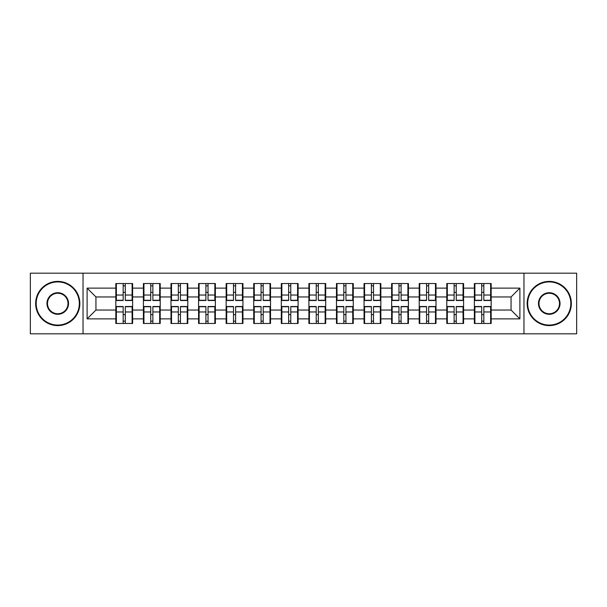 <?xml version="1.0" encoding="UTF-8"?>
<svg xmlns="http://www.w3.org/2000/svg" width="607" height="607" viewBox="0 0 607 607"><rect width="100%" height="100%" fill="white"/><g stroke="black" fill="none" stroke-linecap="round" stroke-linejoin="round"><path stroke-width="0.91" d="M523.962 333.82L576.65 333.82L576.65 273.18L523.962 273.18L523.962 333.82L83.038 333.82L83.038 273.18L30.35 273.18L30.35 333.82L83.038 333.82M491.169 314.73L490.638 314.73M474.902 314.73L474.371 314.73M474.371 292.271L474.902 292.271M490.638 292.271L491.169 292.271M491.169 289.971L490.638 289.971M474.902 289.971L474.371 289.971M474.371 317.029L474.902 317.029M490.638 317.029L491.169 317.029M463.589 314.73L463.058 314.73M447.321 314.73L446.79 314.73M446.79 292.271L447.321 292.271M463.058 292.271L463.589 292.271M463.589 289.971L463.058 289.971M447.321 289.971L446.79 289.971M446.79 317.029L447.321 317.029M463.058 317.029L463.589 317.029M436.008 314.73L435.477 314.73M419.741 314.73L419.209 314.73M419.209 292.271L419.741 292.271M435.477 292.271L436.008 292.271M436.008 289.971L435.477 289.971M419.741 289.971L419.209 289.971M419.209 317.029L419.741 317.029M435.477 317.029L436.008 317.029M408.428 314.73L407.896 314.73M392.16 314.73L391.636 314.73M391.636 292.271L392.16 292.271M407.896 292.271L408.428 292.271M408.428 289.971L407.896 289.971M392.16 289.971L391.636 289.971M391.636 317.029L392.16 317.029M407.896 317.029L408.428 317.029M380.847 314.73L380.316 314.73M364.579 314.73L364.056 314.73M364.056 292.271L364.579 292.271M380.316 292.271L380.847 292.271M380.847 289.971L380.316 289.971M364.579 289.971L364.056 289.971M364.056 317.029L364.579 317.029M380.316 317.029L380.847 317.029M353.266 314.73L352.735 314.73M337.006 314.73L336.475 314.73M336.475 292.271L337.006 292.271M352.735 292.271L353.266 292.271M353.266 289.971L352.735 289.971M337.006 289.971L336.475 289.971M336.475 317.029L337.006 317.029M352.735 317.029L353.266 317.029M325.686 314.73L325.155 314.73M309.426 314.73L308.895 314.73M308.895 292.271L309.426 292.271M325.155 292.271L325.686 292.271M325.686 289.971L325.155 289.971M309.426 289.971L308.895 289.971M308.895 317.029L309.426 317.029M325.155 317.029L325.686 317.029M298.105 314.73L297.574 314.73M281.845 314.73L281.314 314.73M281.314 292.271L281.845 292.271M297.574 292.271L298.105 292.271M298.105 289.971L297.574 289.971M281.845 289.971L281.314 289.971M281.314 317.029L281.845 317.029M297.574 317.029L298.105 317.029M270.525 314.73L269.994 314.73M254.265 314.73L253.734 314.73M253.734 292.271L254.265 292.271M269.994 292.271L270.525 292.271M270.525 289.971L269.994 289.971M254.265 289.971L253.734 289.971M253.734 317.029L254.265 317.029M269.994 317.029L270.525 317.029M242.944 314.73L242.421 314.73M226.684 314.73L226.153 314.73M226.153 292.271L226.684 292.271M242.421 292.271L242.944 292.271M242.944 289.971L242.421 289.971M226.684 289.971L226.153 289.971M226.153 317.029L226.684 317.029M242.421 317.029L242.944 317.029M215.364 314.73L214.84 314.73M199.104 314.73L198.572 314.73M198.572 292.271L199.104 292.271M214.84 292.271L215.364 292.271M215.364 289.971L214.84 289.971M199.104 289.971L198.572 289.971M198.572 317.029L199.104 317.029M214.84 317.029L215.364 317.029M187.791 314.73L187.26 314.73M171.523 314.73L170.992 314.73M170.992 292.271L171.523 292.271M187.26 292.271L187.791 292.271M187.791 289.971L187.26 289.971M171.523 289.971L170.992 289.971M170.992 317.029L171.523 317.029M187.26 317.029L187.791 317.029M160.21 314.73L159.679 314.73M143.942 314.73L143.411 314.73M143.411 292.271L143.942 292.271M159.679 292.271L160.21 292.271M160.21 289.971L159.679 289.971M143.942 289.971L143.411 289.971M143.411 317.029L143.942 317.029M159.679 317.029L160.21 317.029M523.962 273.18L83.038 273.18M511.056 310.04L511.056 296.96L491.169 296.96L491.169 310.04L511.056 310.04L519.896 318.88L519.896 288.12L491.169 288.12L491.169 283.522L474.371 283.522L474.371 296.96L463.589 296.96L463.589 310.04L474.371 310.04L474.371 296.96M519.896 318.88L491.169 318.88L491.169 323.478L474.371 323.478L474.371 318.88L463.589 318.88L463.589 323.478L446.79 323.478L446.79 318.88L436.008 318.88L436.008 323.478L419.209 323.478L419.209 318.88L408.428 318.88L408.428 323.478L391.636 323.478L391.636 318.88L380.847 318.88L380.847 323.478L364.056 323.478L364.056 318.88L353.266 318.88L353.266 323.478L336.475 323.478L336.475 318.88L325.686 318.88L325.686 323.478L308.895 323.478L308.895 318.88L298.105 318.88L298.105 323.478L281.314 323.478L281.314 318.88L270.525 318.88L270.525 323.478L253.734 323.478L253.734 318.88L242.944 318.88L242.944 323.478L226.153 323.478L226.153 318.88L215.364 318.88L215.364 323.478L198.572 323.478L198.572 318.88L187.791 318.88L187.791 323.478L170.992 323.478L170.992 318.88L160.21 318.88L160.21 323.478L143.411 323.478L143.411 318.88L132.63 318.88L132.63 323.478L115.831 323.478L115.831 318.88L87.105 318.88L87.105 288.12L115.831 288.12L115.831 296.96L95.944 296.96L95.944 310.04L115.831 310.04L115.831 296.96M474.371 288.12L463.589 288.12L463.589 283.522L446.79 283.522L446.79 288.12L436.008 288.12L436.008 283.522L419.209 283.522L419.209 288.12L408.428 288.12L408.428 283.522L391.636 283.522L391.636 288.12L380.847 288.12L380.847 283.522L364.056 283.522L364.056 288.12L353.266 288.12L353.266 283.522L336.475 283.522L336.475 288.12L325.686 288.12L325.686 283.522L308.895 283.522L308.895 288.12L298.105 288.12L298.105 283.522L281.314 283.522L281.314 288.12L270.525 288.12L270.525 283.522L253.734 283.522L253.734 288.12L242.944 288.12L242.944 283.522L226.153 283.522L226.153 288.12L215.364 288.12L215.364 283.522L198.572 283.522L198.572 288.12L187.791 288.12L187.791 283.522L170.992 283.522L170.992 288.12L160.21 288.12L160.21 283.522L143.411 283.522L143.411 288.12L132.63 288.12L132.63 283.522L115.831 283.522L115.831 288.12M474.371 310.04L474.371 318.88M463.589 310.04L463.589 318.88M463.589 288.12L463.589 296.96M436.008 310.04L446.79 310.04L446.79 296.96L436.008 296.96L436.008 318.88M446.79 310.04L446.79 318.88M446.79 288.12L446.79 296.96M436.008 288.12L436.008 296.96M408.428 310.04L419.209 310.04L419.209 296.96L408.428 296.96L408.428 318.88M419.209 310.04L419.209 318.88M419.209 288.12L419.209 296.96M408.428 288.12L408.428 296.96M380.847 310.04L391.636 310.04L391.636 296.96L380.847 296.96L380.847 318.88M391.636 310.04L391.636 318.88M391.636 288.12L391.636 296.96M380.847 288.12L380.847 296.96M353.266 310.04L364.056 310.04L364.056 296.96L353.266 296.96L353.266 318.88M364.056 310.04L364.056 318.88M364.056 288.12L364.056 296.96M353.266 288.12L353.266 296.96M325.686 310.04L336.475 310.04L336.475 296.96L325.686 296.96L325.686 318.88M336.475 310.04L336.475 318.88M336.475 288.12L336.475 296.96M325.686 288.12L325.686 296.96M298.105 310.04L308.895 310.04L308.895 296.96L298.105 296.96L298.105 318.88M308.895 310.04L308.895 318.88M308.895 288.12L308.895 296.96M298.105 288.12L298.105 296.96M270.525 310.04L281.314 310.04L281.314 296.96L270.525 296.96L270.525 318.88M281.314 310.04L281.314 318.88M281.314 288.12L281.314 296.96M270.525 288.12L270.525 296.96M242.944 310.04L253.734 310.04L253.734 296.96L242.944 296.96L242.944 318.88M253.734 310.04L253.734 318.88M253.734 288.12L253.734 296.96M242.944 288.12L242.944 296.96M215.364 310.04L226.153 310.04L226.153 296.96L215.364 296.96L215.364 318.88M226.153 310.04L226.153 318.88M226.153 288.12L226.153 296.96M215.364 288.12L215.364 296.96M187.791 310.04L198.572 310.04L198.572 296.96L187.791 296.96L187.791 318.88M198.572 310.04L198.572 318.88M198.572 288.12L198.572 296.96M187.791 288.12L187.791 296.96M160.21 310.04L170.992 310.04L170.992 296.96L160.21 296.96L160.21 318.88M170.992 310.04L170.992 318.88M170.992 288.12L170.992 296.96M160.21 288.12L160.21 296.96M132.63 310.04L143.411 310.04L143.411 296.96L132.63 296.96L132.63 318.88M143.411 310.04L143.411 318.88M143.411 288.12L143.411 296.96M132.63 288.12L132.63 296.96M132.63 314.73L132.098 314.73M116.362 314.73L115.831 314.73M115.831 292.271L116.362 292.271M132.098 292.271L132.63 292.271M132.63 289.971L132.098 289.971M116.362 289.971L115.831 289.971M115.831 317.029L116.362 317.029M132.098 317.029L132.63 317.029M115.831 310.04L115.831 318.88M95.944 310.04L87.105 318.88M87.105 288.12L95.944 296.96M491.169 310.04L491.169 318.88M491.169 288.12L491.169 296.96M519.896 288.12L511.056 296.96M132.098 283.522L132.098 300.495L125.292 300.495L125.292 283.522M123.168 283.522L123.168 300.495L116.362 300.495L116.362 283.522M123.168 285.821L125.292 285.821M125.292 292.362L123.168 292.362M116.362 323.478L116.362 306.505L123.168 306.505L123.168 323.478M125.292 323.478L125.292 306.505L132.098 306.505L132.098 323.478M125.292 321.179L123.168 321.179M123.168 314.638L125.292 314.638M57.756 325.071A21.571 21.571 0 0 0 79.32 303.5A21.571 21.571 0 0 0 57.756 281.929A21.571 21.571 0 0 0 36.185 303.5A21.571 21.571 0 0 0 57.756 325.071M57.756 281.398A22.102 22.102 0 0 1 79.851 303.5A22.102 22.102 0 0 1 57.756 325.602A22.102 22.102 0 0 1 35.654 303.5A22.102 22.102 0 0 1 57.756 281.398M57.756 314.282A10.782 10.782 0 0 1 46.967 303.5A10.782 10.782 0 0 1 57.756 292.718A10.782 10.782 0 0 1 68.538 303.5A10.782 10.782 0 0 1 57.756 314.282M57.756 293.249A10.251 10.251 0 0 0 47.498 303.5A10.251 10.251 0 0 0 57.756 313.751A10.251 10.251 0 0 0 68.007 303.5A10.251 10.251 0 0 0 57.756 293.249M549.244 325.071A21.571 21.571 0 0 0 570.815 303.5A21.571 21.571 0 0 0 549.244 281.929A21.571 21.571 0 0 0 527.68 303.5A21.571 21.571 0 0 0 549.244 325.071M549.244 281.398A22.102 22.102 0 0 1 571.346 303.5A22.102 22.102 0 0 1 549.244 325.602A22.102 22.102 0 0 1 527.149 303.5A22.102 22.102 0 0 1 549.244 281.398M549.244 314.282A10.782 10.782 0 0 1 538.462 303.5A10.782 10.782 0 0 1 549.244 292.718A10.782 10.782 0 0 1 560.033 303.5A10.782 10.782 0 0 1 549.244 314.282M549.244 293.249A10.251 10.251 0 0 0 538.993 303.5A10.251 10.251 0 0 0 549.244 313.751A10.251 10.251 0 0 0 559.502 303.5A10.251 10.251 0 0 0 549.244 293.249M159.679 283.522L159.679 300.495L152.873 300.495L152.873 283.522M150.748 283.522L150.748 300.495L143.942 300.495L143.942 283.522M150.748 285.821L152.873 285.821M152.873 292.362L150.748 292.362M187.26 283.522L187.26 300.495L180.454 300.495L180.454 283.522M178.329 283.522L178.329 300.495L171.523 300.495L171.523 283.522M178.329 285.821L180.454 285.821M180.454 292.362L178.329 292.362M214.84 283.522L214.84 300.495L208.026 300.495L208.026 283.522M205.91 283.522L205.91 300.495L199.104 300.495L199.104 283.522M205.91 285.821L208.026 285.821M208.026 292.362L205.91 292.362M242.421 283.522L242.421 300.495L235.607 300.495L235.607 283.522M233.49 283.522L233.49 300.495L226.684 300.495L226.684 283.522M233.49 285.821L235.607 285.821M235.607 292.362L233.49 292.362M269.994 283.522L269.994 300.495L263.188 300.495L263.188 283.522M261.071 283.522L261.071 300.495L254.265 300.495L254.265 283.522M261.071 285.821L263.188 285.821M263.188 292.362L261.071 292.362M143.942 323.478L143.942 306.505L150.748 306.505L150.748 323.478M152.873 323.478L152.873 306.505L159.679 306.505L159.679 323.478M152.873 321.179L150.748 321.179M150.748 314.638L152.873 314.638M171.523 323.478L171.523 306.505L178.329 306.505L178.329 323.478M180.454 323.478L180.454 306.505L187.26 306.505L187.26 323.478M180.454 321.179L178.329 321.179M178.329 314.638L180.454 314.638M199.104 323.478L199.104 306.505L205.91 306.505L205.91 323.478M208.026 323.478L208.026 306.505L214.84 306.505L214.84 323.478M208.026 321.179L205.91 321.179M205.91 314.638L208.026 314.638M226.684 323.478L226.684 306.505L233.49 306.505L233.49 323.478M235.607 323.478L235.607 306.505L242.421 306.505L242.421 323.478M235.607 321.179L233.49 321.179M233.49 314.638L235.607 314.638M254.265 323.478L254.265 306.505L261.071 306.505L261.071 323.478M263.188 323.478L263.188 306.505L269.994 306.505L269.994 323.478M263.188 321.179L261.071 321.179M261.071 314.638L263.188 314.638M297.574 283.522L297.574 300.495L290.768 300.495L290.768 283.522M288.651 283.522L288.651 300.495L281.845 300.495L281.845 283.522M288.651 285.821L290.768 285.821M290.768 292.362L288.651 292.362M281.845 323.478L281.845 306.505L288.651 306.505L288.651 323.478M290.768 323.478L290.768 306.505L297.574 306.505L297.574 323.478M290.768 321.179L288.651 321.179M288.651 314.638L290.768 314.638M325.155 283.522L325.155 300.495L318.349 300.495L318.349 283.522M316.232 283.522L316.232 300.495L309.426 300.495L309.426 283.522M316.232 285.821L318.349 285.821M318.349 292.362L316.232 292.362M309.426 323.478L309.426 306.505L316.232 306.505L316.232 323.478M318.349 323.478L318.349 306.505L325.155 306.505L325.155 323.478M318.349 321.179L316.232 321.179M316.232 314.638L318.349 314.638M352.735 283.522L352.735 300.495L345.929 300.495L345.929 283.522M343.812 283.522L343.812 300.495L337.006 300.495L337.006 283.522M343.812 285.821L345.929 285.821M345.929 292.362L343.812 292.362M337.006 323.478L337.006 306.505L343.812 306.505L343.812 323.478M345.929 323.478L345.929 306.505L352.735 306.505L352.735 323.478M345.929 321.179L343.812 321.179M343.812 314.638L345.929 314.638M380.316 283.522L380.316 300.495L373.51 300.495L373.51 283.522M371.393 283.522L371.393 300.495L364.579 300.495L364.579 283.522M371.393 285.821L373.51 285.821M373.51 292.362L371.393 292.362M364.579 323.478L364.579 306.505L371.393 306.505L371.393 323.478M373.51 323.478L373.51 306.505L380.316 306.505L380.316 323.478M373.51 321.179L371.393 321.179M371.393 314.638L373.51 314.638M407.896 283.522L407.896 300.495L401.09 300.495L401.09 283.522M398.974 283.522L398.974 300.495L392.16 300.495L392.16 283.522M398.974 285.821L401.09 285.821M401.09 292.362L398.974 292.362M392.16 323.478L392.16 306.505L398.974 306.505L398.974 323.478M401.09 323.478L401.09 306.505L407.896 306.505L407.896 323.478M401.09 321.179L398.974 321.179M398.974 314.638L401.09 314.638M435.477 283.522L435.477 300.495L428.671 300.495L428.671 283.522M426.546 283.522L426.546 300.495L419.741 300.495L419.741 283.522M426.546 285.821L428.671 285.821M428.671 292.362L426.546 292.362M419.741 323.478L419.741 306.505L426.546 306.505L426.546 323.478M428.671 323.478L428.671 306.505L435.477 306.505L435.477 323.478M428.671 321.179L426.546 321.179M426.546 314.638L428.671 314.638M463.058 283.522L463.058 300.495L456.252 300.495L456.252 283.522M454.127 283.522L454.127 300.495L447.321 300.495L447.321 283.522M454.127 285.821L456.252 285.821M456.252 292.362L454.127 292.362M447.321 323.478L447.321 306.505L454.127 306.505L454.127 323.478M456.252 323.478L456.252 306.505L463.058 306.505L463.058 323.478M456.252 321.179L454.127 321.179M454.127 314.638L456.252 314.638M490.638 283.522L490.638 300.495L483.832 300.495L483.832 283.522M481.708 283.522L481.708 300.495L474.902 300.495L474.902 283.522M481.708 285.821L483.832 285.821M483.832 292.362L481.708 292.362M474.902 323.478L474.902 306.505L481.708 306.505L481.708 323.478M483.832 323.478L483.832 306.505L490.638 306.505L490.638 323.478M483.832 321.179L481.708 321.179M481.708 314.638L483.832 314.638M123.168 295.04L116.362 295.04M123.168 300.268L116.362 300.268M132.098 295.04L125.292 295.04M132.098 300.268L125.292 300.268M125.292 311.96L132.098 311.96M125.292 306.732L132.098 306.732M116.362 311.96L123.168 311.96M116.362 306.732L123.168 306.732M150.748 295.04L143.942 295.04M150.748 300.268L143.942 300.268M159.679 295.04L152.873 295.04M159.679 300.268L152.873 300.268M178.329 295.04L171.523 295.04M178.329 300.268L171.523 300.268M187.26 295.04L180.454 295.04M187.26 300.268L180.454 300.268M205.91 295.04L199.104 295.04M205.91 300.268L199.104 300.268M214.84 295.04L208.026 295.04M214.84 300.268L208.026 300.268M233.49 295.04L226.684 295.04M233.49 300.268L226.684 300.268M242.421 295.04L235.607 295.04M242.421 300.268L235.607 300.268M261.071 295.04L254.265 295.04M261.071 300.268L254.265 300.268M269.994 295.04L263.188 295.04M269.994 300.268L263.188 300.268M152.873 311.96L159.679 311.96M152.873 306.732L159.679 306.732M143.942 311.96L150.748 311.96M143.942 306.732L150.748 306.732M180.454 311.96L187.26 311.96M180.454 306.732L187.26 306.732M171.523 311.96L178.329 311.96M171.523 306.732L178.329 306.732M208.026 311.96L214.84 311.96M208.026 306.732L214.84 306.732M199.104 311.96L205.91 311.96M199.104 306.732L205.91 306.732M235.607 311.96L242.421 311.96M235.607 306.732L242.421 306.732M226.684 311.96L233.49 311.96M226.684 306.732L233.49 306.732M263.188 311.96L269.994 311.96M263.188 306.732L269.994 306.732M254.265 311.96L261.071 311.96M254.265 306.732L261.071 306.732M288.651 295.04L281.845 295.04M288.651 300.268L281.845 300.268M297.574 295.04L290.768 295.04M297.574 300.268L290.768 300.268M290.768 311.96L297.574 311.96M290.768 306.732L297.574 306.732M281.845 311.96L288.651 311.96M281.845 306.732L288.651 306.732M316.232 295.04L309.426 295.04M316.232 300.268L309.426 300.268M325.155 295.04L318.349 295.04M325.155 300.268L318.349 300.268M318.349 311.96L325.155 311.96M318.349 306.732L325.155 306.732M309.426 311.96L316.232 311.96M309.426 306.732L316.232 306.732M343.812 295.04L337.006 295.04M343.812 300.268L337.006 300.268M352.735 295.04L345.929 295.04M352.735 300.268L345.929 300.268M345.929 311.96L352.735 311.96M345.929 306.732L352.735 306.732M337.006 311.96L343.812 311.96M337.006 306.732L343.812 306.732M371.393 295.04L364.579 295.04M371.393 300.268L364.579 300.268M380.316 295.04L373.51 295.04M380.316 300.268L373.51 300.268M373.51 311.96L380.316 311.96M373.51 306.732L380.316 306.732M364.579 311.96L371.393 311.96M364.579 306.732L371.393 306.732M398.974 295.04L392.16 295.04M398.974 300.268L392.16 300.268M407.896 295.04L401.09 295.04M407.896 300.268L401.09 300.268M401.09 311.96L407.896 311.96M401.09 306.732L407.896 306.732M392.16 311.96L398.974 311.96M392.16 306.732L398.974 306.732M426.546 295.04L419.741 295.04M426.546 300.268L419.741 300.268M435.477 295.04L428.671 295.04M435.477 300.268L428.671 300.268M428.671 311.96L435.477 311.96M428.671 306.732L435.477 306.732M419.741 311.96L426.546 311.96M419.741 306.732L426.546 306.732M454.127 295.04L447.321 295.04M454.127 300.268L447.321 300.268M463.058 295.04L456.252 295.04M463.058 300.268L456.252 300.268M456.252 311.96L463.058 311.96M456.252 306.732L463.058 306.732M447.321 311.96L454.127 311.96M447.321 306.732L454.127 306.732M481.708 295.04L474.902 295.04M481.708 300.268L474.902 300.268M490.638 295.04L483.832 295.04M490.638 300.268L483.832 300.268M483.832 311.96L490.638 311.96M483.832 306.732L490.638 306.732M474.902 311.96L481.708 311.96M474.902 306.732L481.708 306.732"/></g></svg>
